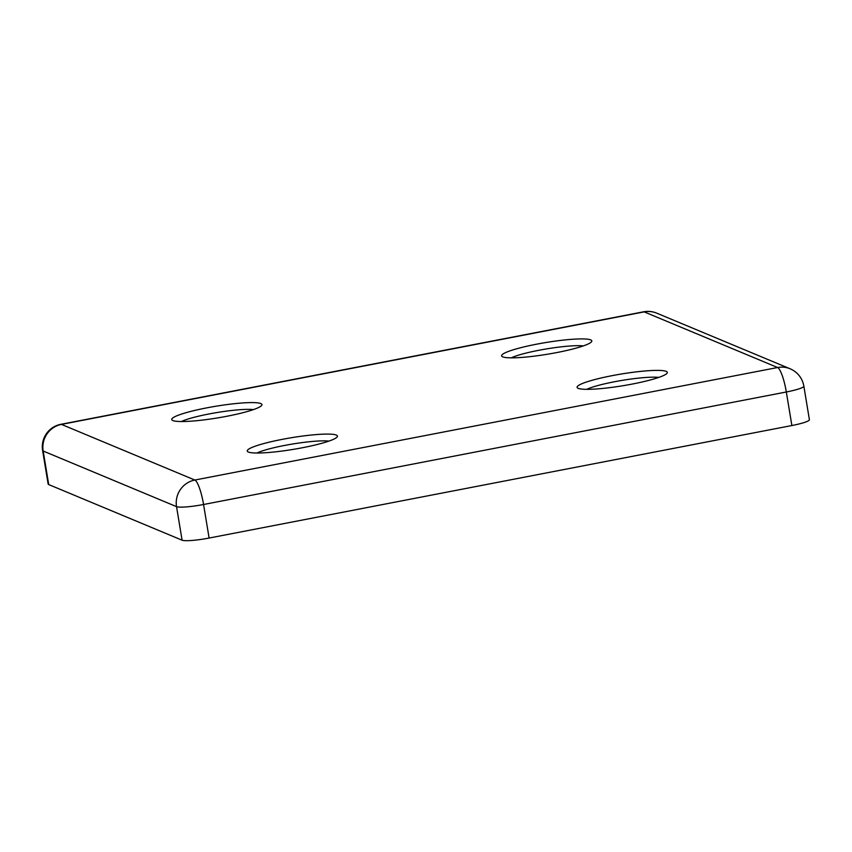 <?xml version="1.0" encoding="UTF-8"?>
<svg xmlns="http://www.w3.org/2000/svg" width="852" height="852" viewBox="0 0 852 852"><rect width="100%" height="100%" fill="white"/><g stroke="black" fill="none" stroke-linecap="round" stroke-linejoin="round"><path stroke-width="1.28" d="M302.396 447.747A45.72 5.911 170.6 0 1 247.74 451.709A45.72 5.911 170.6 0 1 282.268 439.355A45.72 5.911 170.6 0 1 337.19 436.906A45.72 5.911 170.6 0 1 302.396 447.747M328.947 441.091A40.012 5.165 -9.4 0 0 284.451 445.468A40.012 5.165 -9.4 0 0 256.889 453.019M226.909 416.255A45.72 5.911 170.6 0 1 172.242 420.228A45.72 5.911 170.6 0 1 206.77 407.863A45.72 5.911 170.6 0 1 261.692 405.414A45.72 5.911 170.6 0 1 226.909 416.255M253.449 409.61A40.012 5.165 -9.4 0 0 208.953 413.976A40.012 5.165 -9.4 0 0 181.391 421.538M556.771 352.568A45.72 5.911 170.6 0 1 502.105 356.53A45.72 5.911 170.6 0 1 536.643 344.176A45.72 5.911 170.6 0 1 591.554 341.727A45.72 5.911 170.6 0 1 556.771 352.568M583.311 345.912A40.012 5.165 -9.4 0 0 538.826 350.289A40.012 5.165 -9.4 0 0 511.264 357.84M632.269 384.06A45.72 5.911 170.6 0 1 577.603 388.022A45.72 5.911 170.6 0 1 612.13 375.657A45.72 5.911 170.6 0 1 667.052 373.219A45.72 5.911 170.6 0 1 632.269 384.06M658.809 377.404A40.012 5.165 -9.4 0 0 614.324 381.781A40.012 5.165 -9.4 0 0 586.751 389.332M656.722 313.153A22.866 22.866 0 0 0 643.579 311.8A22.866 4.579 -100.9 0 1 644.218 311.885A22.866 22.205 112.6 0 1 656.722 313.153L790.092 368.778A22.866 22.205 112.6 0 0 777.588 367.521L644.218 311.885L61.45 424.402L194.831 480.038L777.588 367.521A22.866 4.579 -100.9 0 1 786.321 391.984A22.866 2.95 170.6 0 0 803.851 386.148L809.4 419.695A22.866 2.95 170.6 0 1 791.881 425.531L786.321 391.984L203.564 504.501L209.113 538.049L791.881 425.531M209.113 538.049A22.866 2.95 170.6 0 1 182.094 540.2L176.534 506.642L43.164 451.017L48.713 484.564L182.094 540.2M48.713 484.564A22.866 2.95 170.6 0 1 48.149 484.053L42.6 450.506A22.866 2.95 170.6 0 0 43.164 451.017A22.866 22.205 112.6 0 1 61.45 424.402A22.866 4.579 -100.9 0 0 60.822 424.328L643.579 311.8M203.564 504.501A22.866 2.95 170.6 0 1 176.534 506.642A22.866 22.205 112.6 0 1 194.831 480.038A22.866 4.579 -100.9 0 1 203.564 504.501M60.822 424.328A22.866 22.866 0 0 0 42.6 450.506M803.851 386.148A22.866 22.866 0 0 0 790.092 368.778"/></g></svg>
